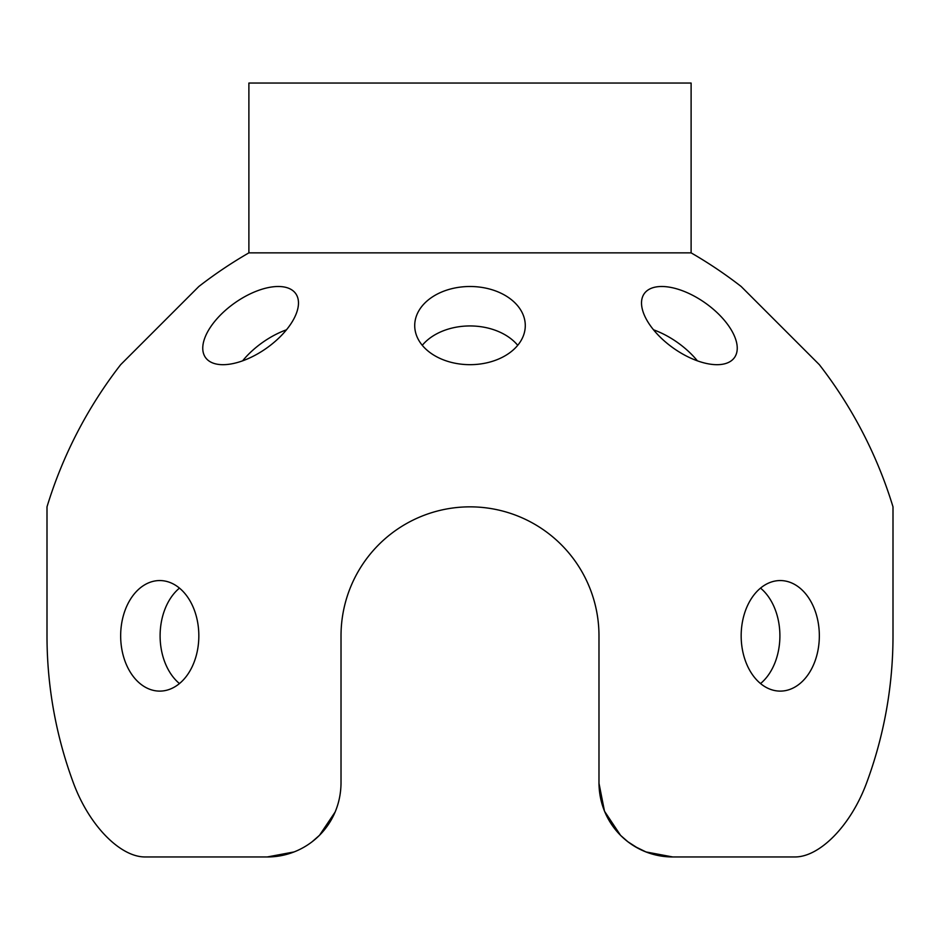 <?xml version="1.0" encoding="UTF-8"?>
<svg xmlns="http://www.w3.org/2000/svg" width="940" height="940" viewBox="0 0 940 940"><rect width="100%" height="100%" fill="white"/><g stroke="black" fill="none" stroke-linecap="round" stroke-linejoin="round"><path stroke-width="1.41" d="M893 635.84A423 423 0 0 1 866.48 783.243A423 423 0 0 0 893 635.84L893 506.848A442.223 442.223 0 0 0 819.339 364.673L741.167 286.5A442.223 442.223 0 0 0 691.111 252.86L248.888 252.86A442.223 442.223 0 0 0 198.834 286.5L120.661 364.673A442.223 442.223 0 0 0 47 506.848L47 635.84A423 423 0 0 0 73.52 783.243C89.629 826.554 120.802 857.08 145.054 856.951L267.312 856.951L294.009 851.945M312.186 841.7L319.424 835.366M319.541 835.249L335.216 811.902M341.02 783.243L341.02 635.84L341.02 783.243C340.503 826.554 305.723 857.08 267.312 856.951M341.02 635.84A128.98 128.98 0 0 1 470 506.848A128.98 128.98 0 0 1 598.98 635.84A128.98 128.98 0 0 0 470 506.848A128.98 128.98 0 0 1 598.98 635.84L598.98 783.243L598.98 635.84L598.98 783.243L604.502 811.232L620.576 835.366L627.803 841.688L620.776 835.566M628.002 841.841L637.908 848.209M645.991 851.945L672.688 856.951L794.946 856.951L672.688 856.951L645.991 851.945L634.911 846.517M620.036 834.826L604.796 811.925M697.374 360.819A55.284 27.636 35.3 0 0 653.488 329.787M517.729 345.309A55.284 39.092 -0 0 0 470 325.945A55.284 39.092 -0 0 0 422.272 345.309M286.512 329.787A55.284 27.636 -35.3 0 0 242.626 360.819M760.531 683.568A55.284 39.092 90 0 0 760.531 588.111M179.47 588.111A55.284 39.092 -90 0 0 179.47 683.568M672.688 856.951C634.277 857.08 599.497 826.554 598.98 783.243M866.48 783.243C850.371 826.554 819.198 857.08 794.946 856.951M159.753 580.556A55.284 39.092 90 0 1 198.834 635.84A55.284 39.092 90 0 1 159.753 691.111A55.284 39.092 90 0 1 120.661 635.84A55.284 39.092 90 0 1 159.753 580.556M780.247 580.556A55.284 39.092 -90 0 1 819.339 635.84A55.284 39.092 -90 0 1 780.247 691.111A55.284 39.092 -90 0 1 741.167 635.84A55.284 39.092 -90 0 1 780.247 580.556M278.264 286.5A55.284 27.636 144.7 0 1 295.759 293.668A55.284 27.636 144.7 0 1 266.572 348.153A55.284 27.636 144.7 0 1 205.484 357.505A55.284 27.636 144.7 0 1 221.746 313.748A55.284 27.636 144.7 0 1 278.264 286.5M470 286.5A55.284 39.092 180 0 1 525.284 325.581A55.284 39.092 180 0 1 470 364.673A55.284 39.092 180 0 1 414.716 325.581A55.284 39.092 180 0 1 470 286.5M661.736 286.5A55.284 27.636 -144.7 0 1 718.254 313.748A55.284 27.636 -144.7 0 1 734.516 357.505A55.284 27.636 -144.7 0 1 673.428 348.153A55.284 27.636 -144.7 0 1 644.241 293.668A55.284 27.636 -144.7 0 1 661.736 286.5M691.111 252.86L691.111 83.049L248.888 83.049L248.888 252.86"/></g></svg>

